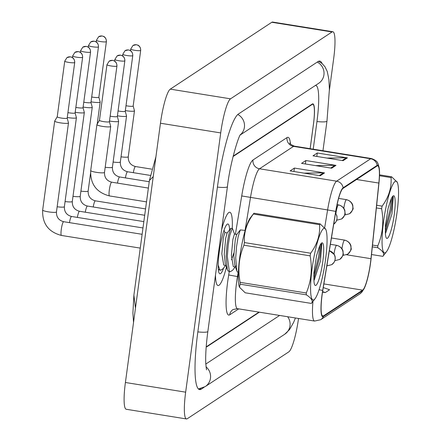 <?xml version="1.0" encoding="UTF-8"?>
<svg xmlns="http://www.w3.org/2000/svg" width="441" height="441" viewBox="0 0 441 441"><rect width="100%" height="100%" fill="white"/><g stroke="black" fill="none" stroke-linecap="round" stroke-linejoin="round"><path stroke-width="0.66" d="M232.264 228.344A37.121 6.13 99.1 0 0 229.805 212.237A37.121 6.13 99.1 0 0 221.608 229.783A37.121 6.13 99.1 0 1 229.805 212.237A37.121 6.13 99.1 0 1 232.264 228.344M370.473 262.864A24.751 4.085 -80.9 0 1 362.618 290.134L323.446 315.938A24.751 4.085 -80.9 0 1 322.801 316.114A24.751 4.085 -80.9 0 1 322.79 290.432L335.816 211.415A24.751 4.085 -80.9 0 1 343.032 188.406L377.061 165.992A24.751 4.085 -80.9 0 1 377.711 165.816A24.751 4.085 -80.9 0 1 378.858 183.07L370.975 258.696A24.751 4.085 -80.9 0 1 370.473 262.864M370.589 262.792A25.369 4.189 99.1 0 0 371.102 258.52L378.984 182.888A25.369 4.189 99.1 0 0 379.447 170.116A25.369 4.189 99.1 0 0 377.143 165.386L343.115 187.8A25.369 4.189 99.1 0 0 335.717 211.388L322.691 290.404A25.369 4.189 99.1 0 0 323.363 316.544L362.535 290.74A25.369 4.189 99.1 0 0 364.972 286.771A25.369 4.189 99.1 0 0 370.589 262.792M215.484 275.074A37.121 6.13 99.1 0 0 218.025 285.542A37.121 6.13 99.1 0 0 226.448 267.125A37.121 6.13 99.1 0 1 218.025 285.542A37.121 6.13 99.1 0 1 215.484 275.074M206.245 346.356A23.202 3.831 99.1 0 0 206.493 346.45A23.202 3.831 99.1 0 0 207.099 346.284L258.972 312.123M310.133 148.689L313.424 124.334A23.202 3.831 99.1 0 0 312.818 104.252A23.202 3.831 99.1 0 0 312.211 104.418L233.057 156.549M343.12 160.667L312.994 155.827L317.283 152.999L347.409 157.845L343.12 160.667M320.243 175.733L290.123 170.893L294.412 168.065L324.537 172.911L320.243 175.733M331.682 168.203L301.556 163.357L305.845 160.535L335.97 165.375L331.682 168.203M322.52 292.124L325.287 292.57L329.576 289.748L323.264 287.56M305.845 160.535L305.381 163.975M315.602 165.618L334.912 165.298A6.185 6.036 56.6 0 1 335.97 165.375M294.412 168.065L293.943 171.505M304.163 173.148L323.474 172.833A6.185 6.036 56.6 0 1 324.537 172.911M317.283 152.999L316.82 156.439M327.04 158.082L346.35 157.768A6.185 6.036 56.6 0 1 347.409 157.845M325.287 292.57L322.597 291.639M206.212 346.747A23.202 3.831 99.1 0 0 206.443 346.83A23.202 3.831 99.1 0 0 207.05 346.665L259.391 312.189M310.161 148.694L313.507 123.938A23.202 3.831 99.1 0 0 312.901 103.85A23.202 3.831 99.1 0 0 312.294 104.021L233.162 156.136M205.776 364.073L279.616 315.442M313.22 149.185L316.936 121.677A41.763 6.891 99.1 0 0 315.844 85.526A41.763 6.891 99.1 0 0 315.199 85.598M329.388 90.295L333.683 58.51A30.936 5.105 99.1 0 0 332.872 31.735A30.936 5.105 99.1 0 0 332.062 31.956L230.527 98.828A30.936 5.105 99.1 0 0 220.709 132.917L185.655 392.17A30.936 5.105 99.1 0 0 186.466 418.95A30.936 5.105 99.1 0 0 187.276 418.73L288.811 351.857A30.936 5.105 99.1 0 0 298.529 318.479M332.872 31.735L272.621 22.05A30.936 5.105 99.1 0 0 271.81 22.27L170.276 89.143A30.936 5.105 99.1 0 0 160.458 123.232L125.409 382.49A30.936 5.105 99.1 0 0 126.214 409.265L186.466 418.95M322.112 63.537A66.514 10.975 99.1 0 0 319.769 61.09A66.514 10.975 99.1 0 0 318.033 61.569L238.515 113.938A66.514 10.975 99.1 0 0 217.402 187.232L197.827 332.018A66.514 10.975 99.1 0 0 199.569 389.59A66.514 10.975 99.1 0 0 201.311 389.116L204.106 387.27M153.236 176.648L149.405 180.446L133.893 295.178L135.459 308.143M91.039 101.816A6.962 1.025 7.7 0 0 91.987 101.981A6.962 1.025 7.7 0 0 100.052 102.224A6.962 1.025 7.7 0 0 100.168 102.064A6.962 1.025 7.7 0 0 100.168 101.998L98.872 97.235M91.695 96.965A5.027 0.739 7.7 0 0 92.957 97.196A5.027 0.739 7.7 0 0 98.784 97.373A5.027 0.739 7.7 0 0 98.867 97.257A5.027 0.739 7.7 0 0 98.867 97.207M125.338 110.575A6.962 1.025 7.7 0 0 126.286 110.735A6.962 1.025 7.7 0 0 134.472 110.823A6.962 1.025 7.7 0 0 134.466 110.757L133.171 105.989M125.994 105.724A5.027 0.739 7.7 0 0 127.256 105.95A5.027 0.739 7.7 0 0 133.083 106.127A5.027 0.739 7.7 0 0 133.171 106.016A5.027 0.739 7.7 0 0 133.165 105.967M83.117 107.031A6.962 1.025 7.7 0 0 84.066 107.196A6.962 1.025 7.7 0 0 92.13 107.439A6.962 1.025 7.7 0 0 92.252 107.279A6.962 1.025 7.7 0 0 92.246 107.218L90.951 102.45M83.773 102.18A5.027 0.739 7.7 0 0 85.036 102.411A5.027 0.739 7.7 0 0 90.863 102.588A5.027 0.739 7.7 0 0 90.951 102.472A5.027 0.739 7.7 0 0 90.945 102.428M75.196 112.251A6.962 1.025 7.7 0 0 76.144 112.411A6.962 1.025 7.7 0 0 84.209 112.653A6.962 1.025 7.7 0 0 84.33 112.499A6.962 1.025 7.7 0 0 84.325 112.433L83.029 107.665M75.852 107.4A5.027 0.739 7.7 0 0 77.12 107.626A5.027 0.739 7.7 0 0 82.941 107.802A5.027 0.739 7.7 0 0 83.029 107.692A5.027 0.739 7.7 0 0 83.024 107.643M67.275 117.466A6.962 1.025 7.7 0 0 68.223 117.631A6.962 1.025 7.7 0 0 76.287 117.868A6.962 1.025 7.7 0 0 76.409 117.714A6.962 1.025 7.7 0 0 76.403 117.648L75.113 112.885A5.027 0.739 7.7 0 0 75.102 112.857M67.931 112.615A5.027 0.739 7.7 0 0 69.198 112.846A5.027 0.739 7.7 0 0 75.02 113.017A5.027 0.739 7.7 0 0 75.108 112.907L82.632 57.264C82.71 53.146 79.661 51.851 79.871 52.082L78.244 51.603L74.882 52.391A5.027 4.901 -123.4 0 1 78.316 51.663A5.027 4.901 56.6 0 1 82.544 57.38A5.027 0.739 7.7 0 0 82.632 57.264M54.811 120.911A6.962 1.025 7.7 0 0 54.717 121.005A6.962 1.025 7.7 0 0 54.695 121.066A6.962 1.025 7.7 0 0 60.307 122.846A6.962 1.025 7.7 0 0 68.372 123.089A6.962 1.025 7.7 0 0 68.487 122.929A6.962 1.025 7.7 0 0 68.482 122.868L67.192 118.1M57.242 116.733A5.027 0.739 7.7 0 0 57.225 116.777A5.027 0.739 7.7 0 0 61.277 118.061A5.027 0.739 7.7 0 0 67.104 118.238A5.027 0.739 7.7 0 0 67.186 118.122A5.027 0.739 7.7 0 0 67.186 118.078M117.416 115.79A6.962 1.025 7.7 0 0 118.364 115.95A6.962 1.025 7.7 0 0 126.55 116.038A6.962 1.025 7.7 0 0 126.545 115.972L125.25 111.209M118.072 110.939A5.027 0.739 7.7 0 0 119.335 111.171A5.027 0.739 7.7 0 0 125.161 111.341A5.027 0.739 7.7 0 0 125.25 111.231A5.027 0.739 7.7 0 0 125.244 111.182M109.495 121.005A6.962 1.025 7.7 0 0 110.443 121.17A6.962 1.025 7.7 0 0 118.629 121.253A6.962 1.025 7.7 0 0 118.623 121.187L117.334 116.424M110.151 116.154A5.027 0.739 7.7 0 0 111.419 116.385A5.027 0.739 7.7 0 0 117.24 116.562A5.027 0.739 7.7 0 0 117.328 116.446A5.027 0.739 7.7 0 0 117.323 116.402M99.446 120.294L96.937 124.544A6.962 1.025 7.7 0 0 96.915 124.605A6.962 1.025 7.7 0 0 102.521 126.385A6.962 1.025 7.7 0 0 110.708 126.473A6.962 1.025 7.7 0 0 110.702 126.407L109.412 121.639M99.462 120.272A5.027 0.739 7.7 0 0 99.446 120.316A5.027 0.739 7.7 0 0 103.497 121.6A5.027 0.739 7.7 0 0 109.318 121.777A5.027 0.739 7.7 0 0 109.407 121.661A5.027 0.739 7.7 0 0 109.407 121.617M385.61 209.117A36.349 5.998 99.1 0 0 386.492 251.684A36.349 5.998 99.1 0 0 394.976 225.004A36.349 5.998 99.1 0 0 397.528 182.987A36.349 5.998 99.1 0 0 385.61 209.117M376.653 205.252L382.127 206.134A41.763 6.891 99.1 0 0 381.867 207.446A41.763 6.891 99.1 0 0 381.614 208.769L376.371 207.926M372.502 245.069L377.761 245.913C382.689 234.165 383.973 221.784 381.614 208.769M377.761 245.913A41.763 6.891 99.1 0 0 377.81 247.748L372.314 246.866M371.515 254.529L382.882 256.353C384.833 254.066 383.141 251.194 377.81 247.748M385.693 233.03L391.972 213.868L393.262 196.752M385.434 233.702A21.609 3.567 99.1 0 0 386.322 238.002A21.609 3.567 99.1 0 0 393.813 217.628A21.609 3.567 99.1 0 0 393.085 195.931A21.609 3.567 99.1 0 0 390.77 200.054L388.102 208.356L385.39 225.726L385.434 233.702M379.53 174.851L391.619 176.791A41.763 6.891 99.1 0 0 391.057 177.591L379.503 175.733M391.619 176.791L397.291 182.309L397.528 182.987M382.127 206.134C388.736 197.243 391.713 187.728 391.057 177.591M385.258 228.614L390.103 209.547L391.487 198.34M385.285 231.9L391.299 209.74L392.711 196.289M229.607 229.827A25.22 4.162 99.1 0 0 227.17 224.232A25.22 4.162 99.1 0 0 219.254 251.96A25.22 4.162 99.1 0 0 219.282 273.326A25.22 4.162 99.1 0 0 223.648 267.963M314.13 256.199A36.349 5.998 99.1 0 0 315.006 298.766A36.349 5.998 99.1 0 0 323.496 272.086A36.349 5.998 99.1 0 0 326.048 230.07A36.349 5.998 99.1 0 0 314.13 256.199M239.513 287.273L239.27 286.595A36.349 5.998 99.1 0 1 241.828 244.579A36.349 5.998 99.1 0 1 250.312 217.898L253.922 213.229A41.763 6.891 99.1 0 0 253.36 214.034C246.751 222.92 243.774 232.435 244.43 242.572L310.646 253.211A41.763 6.891 99.1 0 0 310.387 254.523A41.763 6.891 99.1 0 0 310.133 255.846L243.917 245.207C238.994 256.954 237.71 269.335 240.064 282.35A41.763 6.891 99.1 0 0 240.113 284.186L239.513 287.273L245.185 292.791L311.401 303.43C313.353 301.142 311.66 298.276 306.324 294.831L240.113 284.186M240.064 282.35L306.28 292.995C311.203 281.248 312.487 268.867 310.133 255.846M306.28 292.995A41.763 6.891 99.1 0 0 306.324 294.831M244.43 242.572A41.763 6.891 99.1 0 0 244.171 243.884A41.763 6.891 99.1 0 0 243.917 245.207M238.316 273.062L236.845 270.989L235.698 257.814L236.552 246.646L238.151 236.745L240.295 229.926L245.174 230.423M225.461 265.642L223.052 268.723L220.649 270.25L219.453 270.063L218.301 269.153M220.649 270.25L219.739 269.683L218.185 265.019M235.025 267.18L232.616 270.261L230.213 271.788L228.113 271.028L227.28 269.451L226.134 256.276L226.988 245.108L228.587 235.207L230.726 228.388L232.286 228.35L232.6 228.747L234.568 234.254M230.213 271.788L229.309 271.221L227.324 256.469L228.184 245.301L229.783 235.4L232.286 228.35M314.213 280.107L320.491 260.951L321.776 243.834M313.948 280.785A21.609 3.567 99.1 0 0 314.841 285.079A21.609 3.567 99.1 0 0 322.332 264.705A21.609 3.567 99.1 0 0 321.599 243.013A21.609 3.567 99.1 0 0 319.284 247.136L316.621 255.438L313.904 272.808L313.948 280.785M253.922 213.229L320.133 223.874A41.763 6.891 99.1 0 0 319.571 224.673L253.36 214.034M320.133 223.874L325.805 229.392L326.048 230.07M310.646 253.211C317.255 244.325 320.232 234.81 319.571 224.673M313.777 275.697L318.623 256.629L320.001 245.422M313.805 278.982L319.813 256.822L321.23 243.366M235.885 266.05L235.367 266.54M235.511 267.257L233.295 266.585L231.409 255.394L232.865 239.446L234.436 234.077L236.823 234.463M225.946 265.719L223.725 265.047L221.845 253.856L223.3 237.908L224.871 232.545L227.258 232.925M236.845 270.989L234.866 265.465L233.796 255.78L235.257 239.832L236.674 234.562L240.295 229.926M233.873 252.963L231.531 259.804M227.28 269.451L225.301 263.927L224.232 254.242L225.693 238.294L227.109 233.024L230.726 228.388M362.618 290.134L323.865 283.91M238.741 308.871L229.717 314.813A7.734 7.541 56.6 0 1 232.997 309.565L237.467 308.667A30.936 5.105 99.1 0 1 236.657 281.887A30.936 5.105 99.1 0 1 237.456 276.568L228.692 274.969L229.243 271.634M229.717 314.813A38.67 6.383 -80.9 0 1 227.694 281.617A38.67 6.383 -80.9 0 1 228.692 274.969M343.115 187.8A7.734 7.541 -123.4 0 0 336.621 181.179L370.649 158.766A7.734 7.541 56.6 0 1 377.143 165.386M335.717 211.388L327.602 209.944A30.936 5.105 -80.9 0 1 336.621 181.179L259.501 168.787A30.936 5.105 99.1 0 0 250.482 197.551L245.064 230.406M287.025 137.581A7.734 7.541 56.6 0 0 293.53 146.373L370.649 158.766A30.936 5.105 -80.9 0 1 371.46 158.545L294.34 146.147A30.936 5.105 99.1 0 0 293.53 146.373L259.501 168.787A7.734 7.541 56.6 0 1 252.991 159.995L287.025 137.581A38.67 6.383 -80.9 0 1 290.476 144.02M324.692 227.595L327.602 209.944L241.718 195.953A38.67 6.383 -80.9 0 1 252.991 159.995M322.691 290.404L319.08 289.715M323.363 316.544A7.734 7.541 56.6 0 1 320.673 319.719L314.587 321.059A30.936 5.105 -80.9 0 1 312.967 301.407M364.972 286.771L362.105 291.87L359.845 293.915A7.734 7.541 -123.4 0 0 362.535 290.74M235.406 234.237L241.718 195.953M312.211 104.418L311.793 104.352M238.239 276.694L237.456 276.568L238.057 272.918M323.446 315.938L322.239 315.739M370.975 258.696L346.604 254.782M378.858 183.07L356.571 179.487M330.739 168.049L334.912 165.298M342.177 160.518L346.35 157.768M319.301 175.584L323.474 172.833M295.442 317.983L293.552 322.531L289.511 329.614L284.754 334.223L205.236 386.592A12.376 12.067 -123.4 0 0 205.986 366.813M197.844 331.897A12.376 1.825 7.7 0 0 207.645 331.726A12.376 1.825 7.7 0 0 207.86 331.445L227.435 186.659C230.092 162.674 238.983 134.726 240.637 134.406M217.424 187.105A12.376 1.825 7.7 0 0 227.225 186.934A12.376 1.825 7.7 0 0 227.435 186.659M237.809 114.495A12.376 12.067 56.6 0 1 244.408 127.278A12.376 12.067 56.6 0 1 240.439 134.709M317.25 62.082A12.376 12.067 56.6 0 1 323.926 74.909A12.376 12.067 56.6 0 1 318.678 83.305L240.306 134.924M318.501 61.305L321.924 63.383L324.923 66.679L327.261 71.497L328.909 79.606L329.388 89.501L326.968 121.104A12.376 1.825 -172.3 0 1 326.759 121.38A12.376 1.825 -172.3 0 1 316.952 121.551M284.754 334.223A12.376 12.067 -123.4 0 0 287.67 316.737M125.409 382.49L185.655 392.17M160.458 123.232L220.709 132.917M170.276 89.143L230.527 98.828M271.81 22.27L332.062 31.956M206.228 346.532L207.05 346.665M199.608 388.841L201.311 389.116M331.434 237.991L344.619 240.113C350.176 241.574 351.102 246.017 350.937 246.045L351.102 248.316C351.791 249.06 350.639 251.023 347.646 254.209A7.734 7.541 -123.4 0 0 350.92 248.961A7.734 7.541 56.6 0 0 344.415 240.169A7.734 1.279 99.1 0 0 341.962 248.691A7.734 1.279 99.1 0 0 341.951 248.746M106.303 41.73A5.027 0.739 7.7 0 0 106.391 41.614C106.468 37.496 103.42 36.201 103.629 36.432L102.003 35.953L98.646 36.746A5.027 4.901 -123.4 0 1 102.075 36.013A5.027 4.901 56.6 0 1 106.303 41.73A5.027 0.739 7.7 0 1 100.895 41.619A5.027 0.739 7.7 0 1 96.43 40.269L96.204 41.928M145.558 208.907L95.355 200.837A6.962 1.147 99.1 0 0 95.256 200.848A6.962 1.147 99.1 0 0 93.211 206.983M80.912 191.118A6.962 1.025 7.7 0 0 88.018 191.218A6.962 1.025 7.7 0 0 88.084 191.162A6.962 1.025 7.7 0 0 88.139 191.058L90.499 173.589M140.607 50.483A5.027 0.739 7.7 0 0 140.69 50.373C140.767 46.255 137.724 44.954 137.928 45.186L136.308 44.706L132.945 45.5A5.027 4.901 -123.4 0 1 136.374 44.773A5.027 4.901 56.6 0 1 140.607 50.483A5.027 0.739 7.7 0 1 135.194 50.373A5.027 0.739 7.7 0 1 130.729 49.028L130.503 50.682M338.622 198.4L346.483 199.663C352.039 201.124 352.96 205.567 352.8 205.6L352.965 207.865C353.654 208.61 352.502 210.578 349.509 213.758A7.734 7.541 -123.4 0 0 352.783 208.51A7.734 7.541 56.6 0 0 346.279 199.718A7.734 1.279 99.1 0 0 343.826 208.24A7.734 1.279 99.1 0 0 343.815 208.295M151.665 169.14L135.481 166.538A6.962 1.147 99.1 0 0 135.376 166.549A6.962 1.147 99.1 0 0 133.331 172.679M121.038 156.82A6.962 1.025 7.7 0 0 128.204 156.858A6.962 1.025 7.7 0 0 128.259 156.759L134.472 110.823M330.392 244.314L336.698 245.328C342.255 246.795 343.181 251.232 343.015 251.265L343.186 253.531C343.87 254.275 342.718 256.243 339.724 259.424A7.734 7.541 -123.4 0 0 343.004 254.176A7.734 7.541 56.6 0 0 336.494 245.383A7.734 1.279 99.1 0 0 334.041 253.906A7.734 1.279 99.1 0 0 334.035 253.966M98.387 46.944A5.027 0.739 7.7 0 0 98.47 46.834C98.547 42.716 95.504 41.415 95.708 41.647L94.087 41.167L90.725 41.961A5.027 4.901 -123.4 0 1 94.154 41.233A5.027 4.901 56.6 0 1 98.387 46.944A5.027 0.739 7.7 0 1 92.974 46.834A5.027 0.739 7.7 0 1 88.509 45.484L88.283 47.143M144.703 215.258L87.439 206.052A6.962 1.147 99.1 0 0 87.335 206.063A6.962 1.147 99.1 0 0 85.289 212.198M72.997 196.333A6.962 1.025 7.7 0 0 80.097 196.432A6.962 1.025 7.7 0 0 80.163 196.377A6.962 1.025 7.7 0 0 80.218 196.278L92.252 107.279M329.344 250.659L334.405 254.6L335.094 256.48L335.265 258.746L334.741 261.033L334.069 262.345L331.803 264.639A7.734 7.541 -123.4 0 0 335.083 259.391A7.734 7.541 56.6 0 0 329.328 250.764M90.466 52.159A5.027 0.739 7.7 0 0 90.554 52.049C90.631 47.931 87.583 46.63 87.787 46.862L86.166 46.382L82.803 47.176A5.027 4.901 -123.4 0 1 86.238 46.448A5.027 4.901 56.6 0 1 90.466 52.159A5.027 0.739 7.7 0 1 85.052 52.049A5.027 0.739 7.7 0 1 80.587 50.704L80.361 52.358M143.843 221.608L79.518 211.272A6.962 1.147 99.1 0 0 79.413 211.278A6.962 1.147 99.1 0 0 77.368 217.413M65.075 201.554A6.962 1.025 7.7 0 0 72.175 201.647A6.962 1.025 7.7 0 0 72.247 201.592A6.962 1.025 7.7 0 0 72.296 201.493L84.33 112.499M326.798 266.116A7.734 7.541 -123.4 0 0 327.161 264.606A7.734 7.541 56.6 0 0 327.233 263.492M142.983 227.958L71.596 216.487A6.962 1.147 99.1 0 0 71.492 216.498A6.962 1.147 99.1 0 0 69.446 222.633M57.154 206.768A6.962 1.025 7.7 0 0 64.259 206.868A6.962 1.025 7.7 0 0 64.325 206.812A6.962 1.025 7.7 0 0 64.375 206.708L76.409 117.714M72.445 57.578L72.666 55.919A5.027 0.739 7.7 0 0 77.131 57.269A5.027 0.739 7.7 0 0 82.544 57.38M74.623 62.594A5.027 0.739 7.7 0 0 74.711 62.484C74.788 58.361 71.74 57.065 71.949 57.297L70.323 56.817L66.966 57.611A5.027 4.901 -123.4 0 1 70.395 56.878A5.027 4.901 56.6 0 1 74.623 62.594A5.027 0.739 7.7 0 1 69.215 62.484A5.027 0.739 7.7 0 1 64.744 61.134L57.225 116.777M142.123 234.309L63.675 221.702A6.962 1.147 99.1 0 0 63.57 221.713A6.962 1.147 99.1 0 0 61.282 229.425A6.962 1.147 99.1 0 0 61.464 235.45L140.26 248.112M42.711 209.96A6.962 1.025 7.7 0 0 42.661 210.059A6.962 1.025 7.7 0 0 48.846 211.928A6.962 1.025 7.7 0 0 56.338 212.082A6.962 1.025 7.7 0 0 56.404 212.027A6.962 1.025 7.7 0 0 56.454 211.928L68.487 122.929M132.686 55.704A5.027 0.739 7.7 0 0 132.769 55.588C132.846 51.47 129.803 50.169 130.007 50.406L128.386 49.921L125.024 50.715A5.027 4.901 -123.4 0 1 128.458 49.987A5.027 4.901 56.6 0 1 132.686 55.704A5.027 0.739 7.7 0 1 127.273 55.594A5.027 0.739 7.7 0 1 122.807 54.243L122.581 55.902M337.095 204.646L338.561 204.878C344.118 206.344 345.044 210.781 344.879 210.815L345.044 213.08C345.733 213.83 344.581 215.792 341.588 218.973A7.734 7.541 -123.4 0 0 344.862 213.725A7.734 7.541 56.6 0 0 338.357 204.933A7.734 1.279 99.1 0 0 335.904 213.455A7.734 1.279 99.1 0 0 335.893 213.516M150.232 175.397L127.559 171.753A6.962 1.147 99.1 0 0 127.455 171.764A6.962 1.147 99.1 0 0 125.409 177.899M113.117 162.034A6.962 1.025 7.7 0 0 120.288 162.079A6.962 1.025 7.7 0 0 120.338 161.974L126.55 116.038M124.764 60.919A5.027 0.739 7.7 0 0 124.853 60.803C124.93 56.685 121.881 55.39 122.085 55.621L120.465 55.142L117.102 55.935A5.027 4.901 -123.4 0 1 120.536 55.202A5.027 4.901 56.6 0 1 124.764 60.919A5.027 0.739 7.7 0 1 119.351 60.808A5.027 0.739 7.7 0 1 114.886 59.458L114.666 61.117M335.551 213.025L336.957 216.029L337.029 219.072L335.932 221.895L333.716 224.16A7.734 7.541 -123.4 0 0 336.946 218.94A7.734 7.541 56.6 0 0 335.507 213.29M149.234 181.725L119.638 176.968A6.962 1.147 99.1 0 0 119.533 176.979A6.962 1.147 99.1 0 0 117.488 183.114M105.195 167.249A6.962 1.025 7.7 0 0 112.367 167.293A6.962 1.025 7.7 0 0 112.416 167.194L118.629 121.253M116.843 66.133A5.027 0.739 7.7 0 0 116.931 66.023C117.008 61.905 113.96 60.604 114.169 60.836L112.543 60.356L109.186 61.15A5.027 4.901 -123.4 0 1 112.615 60.423A5.027 4.901 56.6 0 1 116.843 66.133A5.027 0.739 7.7 0 1 111.435 66.023A5.027 0.739 7.7 0 1 106.965 64.673L99.446 120.316M148.374 188.075L111.716 182.188A6.962 1.147 99.1 0 0 111.612 182.194A6.962 1.147 99.1 0 0 109.324 189.906A6.962 1.147 99.1 0 0 109.506 195.931L146.511 201.879M90.752 170.441A6.962 1.025 7.7 0 0 90.703 170.546A6.962 1.025 7.7 0 0 96.314 172.326A6.962 1.025 7.7 0 0 104.445 172.508A6.962 1.025 7.7 0 0 104.495 172.409L110.708 126.473M379.447 170.116L378.306 164.339C377.507 163.446 378.406 161.119 371.46 158.545M320.673 319.719L359.845 293.915M312.818 104.252L312.112 104.137M314.587 321.059L237.467 308.667M294.34 146.147C290.994 144.676 289.494 143.628 289.836 143.016M326.968 121.104L322.961 150.75M198.428 388.99L205.236 386.592M206.493 369.823L205.726 363.031L205.671 358.268C205.76 350.678 206.487 341.736 207.86 331.445M315.414 85.455L315.844 85.526M149.405 180.446L155.921 156.803M133.893 295.178L132.901 313.022L133.529 322.421M95.355 200.837C90.399 199.497 87.991 196.239 88.139 191.058M347.646 254.209L342.789 255.46M97.191 124.114L100.168 102.064M106.391 41.614L98.867 97.257M96.43 40.269L98.646 36.746M135.481 166.538C130.519 165.199 128.116 161.941 128.259 156.759M140.69 50.373L133.171 106.016M130.729 49.028L132.945 45.5M349.509 213.758L344.653 215.01M87.439 206.052C82.478 204.718 80.075 201.454 80.218 196.278M339.724 259.424L334.873 260.675M98.47 46.834L90.951 102.472M88.509 45.484L90.725 41.961M79.518 211.272C74.557 209.933 72.153 206.675 72.296 201.493M331.803 264.639L326.952 265.89M90.554 52.049L83.029 107.692M80.587 50.704L82.803 47.176M326.748 266.425L327.343 262.814M71.596 216.487C66.641 215.147 64.232 211.889 64.375 206.708M72.666 55.919L74.882 52.391M63.675 221.702C58.719 220.362 56.31 217.104 56.454 211.928M61.464 235.45C48.416 232.021 42.149 223.559 42.661 210.059L54.695 121.066M57.225 116.755L54.717 121.005M74.711 62.484L67.186 118.122M64.744 61.134L66.966 57.611M127.559 171.753C122.598 170.413 120.195 167.156 120.338 161.974M132.769 55.588L125.25 111.231M122.807 54.243L125.024 50.715M341.588 218.973L336.731 220.224M119.638 176.968C114.682 175.628 112.273 172.37 112.416 167.194M124.853 60.803L117.328 116.446M114.886 59.458L117.102 55.935M111.716 182.188C106.761 180.849 104.352 177.591 104.495 172.409M96.915 124.605L90.703 170.546C90.19 184.04 96.458 192.508 109.506 195.931M116.931 66.023L109.407 121.661M106.965 64.673L109.186 61.15M386.492 251.684L382.882 256.353M315.006 298.766L311.401 303.43M224.078 230.125L224.949 232.556"/></g></svg>
